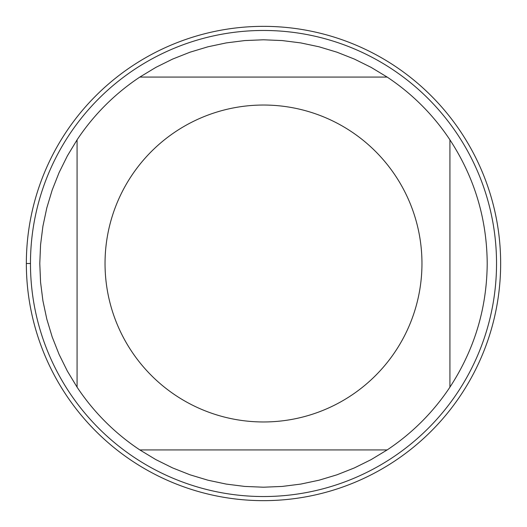 <?xml version="1.0" encoding="UTF-8"?>
<svg xmlns="http://www.w3.org/2000/svg" width="527" height="527" viewBox="0 0 527 527"><rect width="100%" height="100%" fill="white"/><g stroke="black" fill="none" stroke-linecap="round" stroke-linejoin="round"><path stroke-width="0.79" d="M131.447 351.094A158.462 158.462 0 0 0 421.962 263.5A158.462 158.462 0 0 0 217.756 111.783A158.462 158.462 0 0 0 131.447 351.094M77.074 387.161A223.712 223.712 0 0 0 139.839 449.926L387.161 449.926A223.712 223.712 0 0 0 449.926 387.161L449.926 139.839A223.712 223.712 0 0 0 387.161 77.074L139.839 77.074A223.712 223.712 0 0 0 77.074 139.839L77.074 387.161A223.712 223.712 0 0 0 139.839 449.926L155.847 459.61L172.619 467.923L190.016 474.801L207.934 480.202L226.241 484.089L244.805 486.434L263.5 487.212L282.195 486.434L300.759 484.089L319.066 480.202L336.984 474.801L354.381 467.923L371.153 459.61L387.161 449.926A223.712 223.712 0 0 0 449.926 387.161C474.452 349.585 486.876 308.367 487.212 263.5C486.876 218.633 474.452 177.415 449.926 139.839A223.712 223.712 0 0 0 387.161 77.074L371.153 67.39L354.381 59.077L336.984 52.199L319.066 46.798L300.759 42.911L282.195 40.566L263.5 39.788L244.805 40.566L226.241 42.911L207.934 46.798L190.016 52.199L172.619 59.077L155.847 67.39L139.839 77.074A223.712 223.712 0 0 0 77.074 139.839L67.39 155.847L59.077 172.619L52.199 190.016L46.798 207.934L42.911 226.241L40.566 244.805L39.788 263.5L40.566 282.195L42.911 300.759L46.798 319.066L52.199 336.984L59.077 354.381L67.39 371.153L77.074 387.161M496.533 263.5A233.033 233.033 0 0 1 263.5 496.533A233.033 233.033 0 0 1 30.467 263.5A233.033 233.033 0 0 1 263.5 30.467A233.033 233.033 0 0 1 496.533 263.5M26.35 263.5A237.15 237.15 0 0 0 263.5 500.65A237.15 237.15 0 0 0 500.65 263.5A237.15 237.15 0 0 0 263.5 26.35A237.15 237.15 0 0 0 26.35 263.5L30.467 263.5"/></g></svg>
